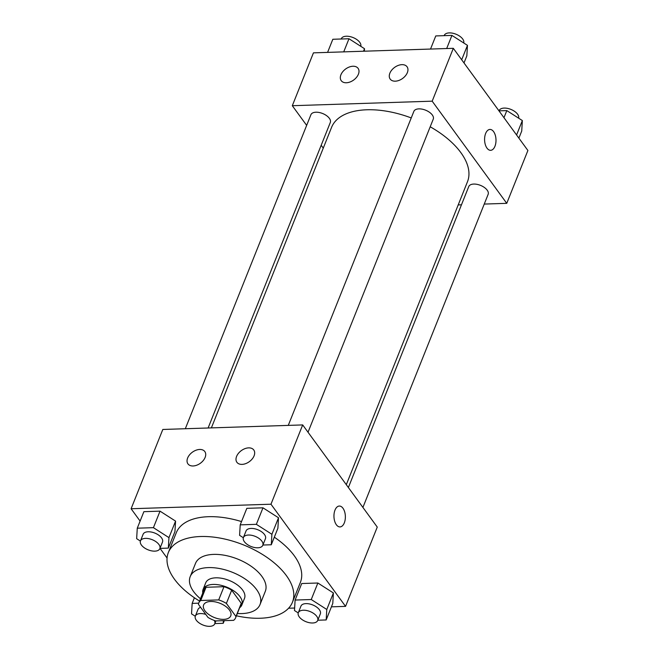 <?xml version="1.0" encoding="UTF-8"?>
<svg xmlns="http://www.w3.org/2000/svg" width="659" height="659" viewBox="0 0 659 659"><rect width="100%" height="100%" fill="white"/><g stroke="black" fill="none" stroke-linecap="round" stroke-linejoin="round"><path stroke-width="0.99" d="M204.949 610.811A14.622 7.661 21.8 0 1 203.615 604.987A14.622 7.661 21.8 0 1 220.032 603.306A14.622 7.661 21.8 0 1 230.765 615.844A14.622 7.661 21.8 0 1 219.142 618.958A14.622 7.661 21.8 0 1 204.949 610.811M215.674 620.926L233.616 620.341A19.852 10.404 21.8 0 0 235.617 617.788A19.852 10.404 21.8 0 0 235.955 616.511L226.391 603.413A19.852 10.404 21.8 0 0 218.697 599.912L200.756 600.489A19.852 10.404 21.8 0 0 198.754 603.043A19.852 10.404 21.8 0 0 198.417 604.319L207.98 617.425A19.852 10.404 21.8 0 0 215.674 620.926M218.697 599.912L223.986 586.691L206.045 587.276L200.756 600.489M198.754 603.043L204.043 589.83A19.852 10.404 21.8 0 1 206.045 587.276M223.986 586.691A19.852 10.404 21.8 0 1 231.68 590.192L226.391 603.413M235.617 617.788L240.906 604.575A19.852 10.404 21.8 0 0 241.243 603.298L231.68 590.192M239.637 607.738A20.89 10.939 -158.2 0 0 241.861 604.962A20.89 10.939 -158.2 0 0 234.365 591.28A20.89 10.939 -158.2 0 0 213.154 584.434A20.89 10.939 -158.2 0 0 203.079 589.443A20.89 10.939 -158.2 0 0 202.774 592.993M203.079 589.443L205.723 582.836A20.89 10.939 21.8 0 1 215.79 577.828A20.89 10.939 21.8 0 1 237.009 584.673A20.89 10.939 21.8 0 1 244.505 598.356L241.861 604.962M241.243 603.298L235.955 616.511M237.331 613.496A37.596 19.696 -158.2 0 0 260.025 604.558A37.596 19.696 -158.2 0 0 246.524 579.936A37.596 19.696 -158.2 0 0 208.335 567.605A37.596 19.696 -158.2 0 0 190.204 576.633A37.596 19.696 -158.2 0 0 200.468 598.759M260.025 604.558L265.305 591.345A37.596 19.696 -158.2 0 0 251.804 566.724A37.596 19.696 -158.2 0 0 213.623 554.392A37.596 19.696 -158.2 0 0 195.492 563.42L190.204 576.633M236.416 615.803A66.839 35.018 -158.2 0 0 292.456 602.202A66.839 35.018 -158.2 0 0 268.46 558.437A66.839 35.018 -158.2 0 0 200.567 536.517A66.839 35.018 -158.2 0 0 168.342 552.563A66.839 35.018 -158.2 0 0 199.553 601.057M168.342 552.563L176.274 532.736A66.839 35.018 21.8 0 1 208.499 516.697A66.839 35.018 21.8 0 1 241.523 521.582M274.317 537.176A66.839 35.018 21.8 0 1 300.389 582.383L292.456 602.202M331.419 606.832L345.555 606.371L270.973 504.209L131.1 508.748L140.112 521.088M160.03 548.379L167.065 558.016M288.584 608.224L294.639 608.026M159.964 548.379L168.333 548.107L174.94 531.591L175.566 521.112L160.03 511.153L143.876 511.681L137.27 528.197L136.652 538.675L140.392 541.072M262.908 545.034L271.286 544.762L277.892 528.246L278.51 517.768L262.974 507.817L246.82 508.336L240.214 524.861L239.596 535.339L243.344 537.736M317.795 620.226L326.172 619.954L332.779 603.438L333.396 592.96L317.86 583.009L301.715 583.528L295.108 600.052L294.491 610.531L298.23 612.928M339.995 526.92A10.445 5.709 88.1 0 0 344.319 522.867A10.445 5.709 -91.9 0 1 340.003 526.92A10.445 5.709 -91.9 0 1 333.956 516.664A10.445 5.709 -91.9 0 1 339.319 506.046A10.445 5.709 -91.9 0 1 344.657 511.796A10.445 5.709 -91.9 0 1 344.319 522.867A10.445 5.709 88.1 0 0 344.649 511.804A10.445 5.709 88.1 0 0 339.319 506.046M270.973 504.209L302.687 424.923L377.261 527.085L345.555 606.371M302.687 424.923L162.814 429.462L131.1 508.748M248.641 447.873A10.445 6.821 143.9 0 1 253.773 449.973A10.445 6.821 143.9 0 1 249.357 461.638A10.445 6.821 143.9 0 1 236.902 462.288A10.445 6.821 143.9 0 1 238.459 453.31A10.445 6.821 143.9 0 1 248.641 447.873M199.685 449.463A10.445 6.821 143.9 0 1 204.817 451.563A10.445 6.821 143.9 0 1 200.402 463.228A10.445 6.821 143.9 0 1 187.947 463.878A10.445 6.821 143.9 0 1 189.504 454.899A10.445 6.821 143.9 0 1 199.685 449.463M211.374 427.889L331.576 127.344A73.19 38.346 21.8 0 1 411.241 117.936M430.195 126.783A73.19 38.346 21.8 0 1 467.486 181.703L346.304 484.67M288.271 425.393L413.86 111.379A10.445 5.47 21.8 0 1 425.59 110.177A10.445 5.47 21.8 0 1 433.26 119.139L308.025 432.238M185.319 428.729L310.916 114.724A10.445 5.47 21.8 0 1 322.646 113.521A10.445 5.47 21.8 0 1 330.307 122.475L208.112 427.996M348.38 487.52L468.755 186.571A10.445 5.47 21.8 0 1 480.477 185.368A10.445 5.47 21.8 0 1 488.146 194.331L362.911 507.43M292.308 105.712L432.18 101.173L453.318 48.313L313.445 52.852L292.308 105.712L306.657 125.375M321.188 145.277L323.264 148.127M458.203 204.916L461.457 204.809M484.25 204.068L506.755 203.334L432.18 101.173M407.353 72.63A10.445 6.821 143.9 0 1 399 80.406A10.445 6.821 143.9 0 1 390.177 79.072A10.445 6.821 143.9 0 1 391.734 70.101A10.445 6.821 143.9 0 1 401.916 64.656A10.445 6.821 143.9 0 1 407.048 66.757A10.445 6.821 143.9 0 1 407.353 72.63M340.917 74.788A10.445 6.821 143.9 0 1 352.96 66.246A10.445 6.821 143.9 0 1 358.092 68.347A10.445 6.821 143.9 0 1 353.677 80.019A10.445 6.821 143.9 0 1 341.222 80.662A10.445 6.821 143.9 0 1 340.917 74.788M506.755 203.334L527.9 150.483L453.318 48.313M486.993 148.135A10.445 5.709 -91.9 0 1 484.802 136.594A10.445 5.709 -91.9 0 1 489.958 129.436A10.445 5.709 -91.9 0 1 495.996 139.692A10.445 5.709 -91.9 0 1 490.634 150.318A10.445 5.709 -91.9 0 1 486.993 148.135M490.625 150.318A10.445 5.709 88.1 0 0 495.988 139.692A10.445 5.709 88.1 0 0 489.95 129.436M518.888 138.135L521.73 131.034L522.348 120.556L506.812 110.597L498.97 110.852M522.348 120.556L516.582 134.971M506.812 110.597L503.97 117.706M499.036 110.852L499.143 110.588A10.445 5.47 21.8 0 1 510.692 109.32A10.445 5.47 21.8 0 1 518.608 118.15M364.361 51.204L364.509 48.7L348.982 38.749L332.828 39.268L327.581 52.399M364.509 48.7L363.496 51.229M348.982 38.749L343.726 51.872M341.205 38.996L341.304 38.741A10.445 5.47 21.8 0 1 352.853 37.464A10.445 5.47 21.8 0 1 360.77 46.303M464.002 62.943L466.844 55.842L467.462 45.356L451.926 35.405L435.772 35.932L430.525 49.054M467.462 45.356L461.687 59.78M451.926 35.405L446.678 48.535M444.15 35.66L444.257 35.397A10.445 5.47 21.8 0 1 455.797 34.128A10.445 5.47 21.8 0 1 463.714 42.959M198.705 603.174L192.156 603.389L191.538 613.867L195.286 616.264M214.85 623.571L223.228 623.299L223.385 620.671M214.29 620.448A10.445 5.47 21.8 0 1 214.743 623.826A10.445 5.47 21.8 0 1 206.448 626.05A10.445 5.47 21.8 0 1 196.308 620.234A10.445 5.47 21.8 0 1 195.352 616.074L197.997 609.468A10.445 5.47 21.8 0 1 200.624 607.343M194.405 597.771L192.156 603.389M224.291 620.646L223.228 623.299M195.352 616.074A10.445 5.47 21.8 0 1 205.773 614.402M326.172 619.954L326.79 609.476L311.254 599.525L295.108 600.052M298.296 612.73L300.941 606.123A10.445 5.47 21.8 0 1 312.671 604.921A10.445 5.47 21.8 0 1 320.332 613.883L317.696 620.49A10.445 5.47 21.8 0 1 309.392 622.706A10.445 5.47 21.8 0 1 299.252 616.898A10.445 5.47 21.8 0 1 298.296 612.73A10.445 5.47 21.8 0 1 310.027 611.527A10.445 5.47 21.8 0 1 317.696 620.49M332.779 603.438L333.396 592.96L326.79 609.476M333.396 592.96L317.86 583.009L311.254 599.525M317.86 583.009L301.715 583.528M168.333 548.107L168.951 537.629L153.423 527.67L137.27 528.197M140.466 540.882L143.11 534.276A10.445 5.47 21.8 0 1 154.832 533.073A10.445 5.47 21.8 0 1 162.501 542.028L159.857 548.634A10.445 5.47 21.8 0 1 151.562 550.858A10.445 5.47 21.8 0 1 141.421 545.042A10.445 5.47 21.8 0 1 140.466 540.882A10.445 5.47 21.8 0 1 152.196 539.68A10.445 5.47 21.8 0 1 159.857 548.634M174.94 531.591L175.566 521.112L168.951 537.629M175.566 521.112L160.03 511.153L153.423 527.67M160.03 511.153L143.876 511.681M271.286 544.762L271.903 534.284L256.367 524.333L240.214 524.861M243.41 537.538L246.054 530.932A10.445 5.47 21.8 0 1 257.784 529.729A10.445 5.47 21.8 0 1 265.445 538.691L262.801 545.298A10.445 5.47 21.8 0 1 254.506 547.514A10.445 5.47 21.8 0 1 244.365 541.698A10.445 5.47 21.8 0 1 243.41 537.538A10.445 5.47 21.8 0 1 255.14 536.335A10.445 5.47 21.8 0 1 262.801 545.298M277.892 528.246L278.51 517.768L271.903 534.284M278.51 517.768L262.974 507.817L256.367 524.333M262.974 507.817L246.82 508.336M215.913 620.918L214.743 623.826"/></g></svg>
